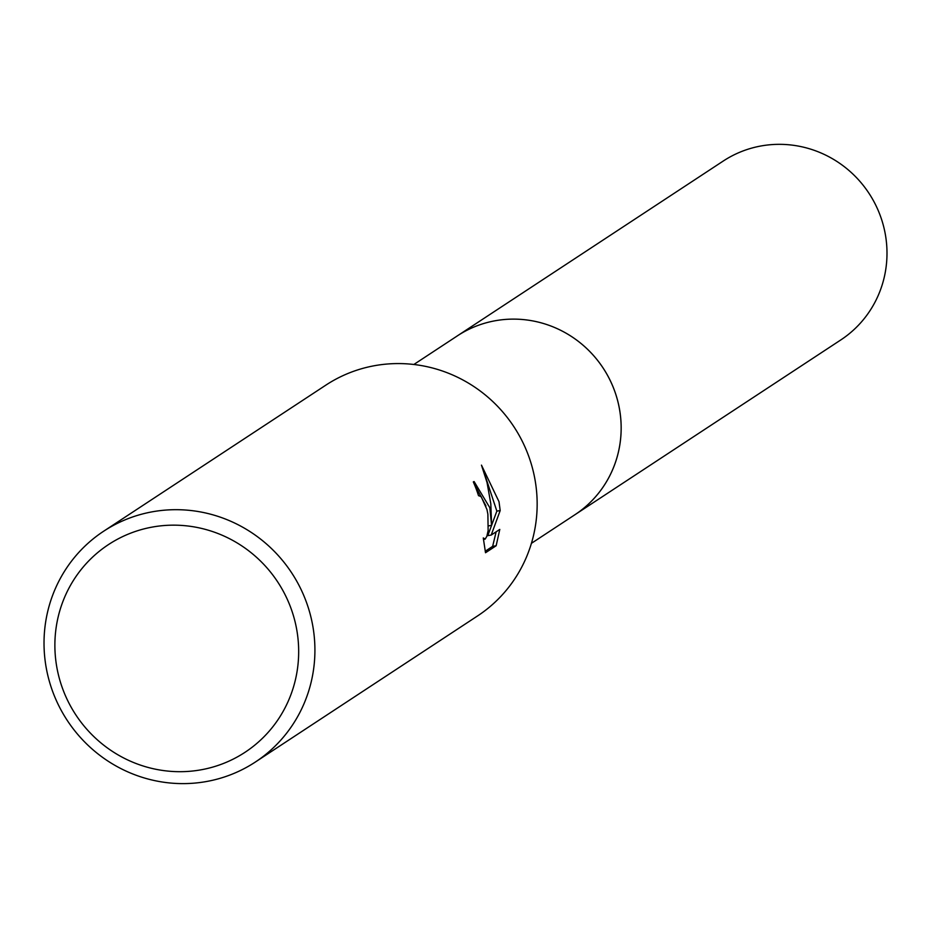 <?xml version="1.0" encoding="UTF-8"?>
<svg xmlns="http://www.w3.org/2000/svg" width="929" height="929" viewBox="0 0 929 929"><rect width="100%" height="100%" fill="white"/><g stroke="black" fill="none" stroke-linecap="round" stroke-linejoin="round"><path stroke-width="1.39" d="M455.849 336.879A107.032 104.071 56.7 0 1 457.405 335.833A107.009 104.06 56.7 0 1 619.271 407.947A107.009 104.06 56.7 0 1 574.993 514.678A107.032 104.071 56.7 0 1 573.425 515.711M103.595 531.26L325.847 385.14A138.096 134.287 56.7 0 1 534.732 478.191A138.096 134.287 56.7 0 1 477.576 615.927L255.336 762.047A138.096 134.287 56.7 0 1 46.45 669.008A138.096 134.287 56.7 0 1 103.595 531.26A138.096 134.287 56.7 0 1 312.492 624.311A138.096 134.287 56.7 0 1 255.336 762.047M485.205 551.245L492.66 546.345L496.144 545.764L485.519 552.743L483.277 537.961L485.205 539.064L486.854 536.277L488.131 530.564L487.888 514.225L486.982 509.591L481.164 496.609L478.516 495.656A138.096 134.287 -123.3 0 0 473.314 481.884L474.104 481.559L489.827 507.71L491.58 525.373M488.538 525.884L491.592 525.373L490.814 503.773L487.04 482.523L481.466 465.139L499.001 501.683L500.185 510.567L491.186 535.069L499.79 529.414L496.144 545.753M296.49 628.318A124.289 120.863 56.7 0 1 199.758 770.036A124.289 120.863 56.7 0 1 57.064 668.543A124.289 120.863 56.7 0 1 153.796 526.813A124.289 120.863 56.7 0 1 296.49 628.318M491.186 535.069L487.795 535.638L496.852 511.124L500.185 510.567M496.852 511.124L484.59 473.941M492.649 546.333L496.144 531.806M485.937 505.864L473.953 483.359M574.993 514.689A107.032 104.071 56.7 0 0 613.21 387.242A107.032 104.071 56.7 0 0 496.411 320.54A107.032 104.071 56.7 0 0 457.405 335.833L723.226 161.054A107.032 104.071 56.7 0 1 762.233 145.76A107.032 104.071 56.7 0 1 879.031 212.462A107.032 104.071 56.7 0 1 840.826 339.921L531.423 543.326M484.799 539.226L483.475 539.447M457.405 335.845L413.846 364.493"/></g></svg>
